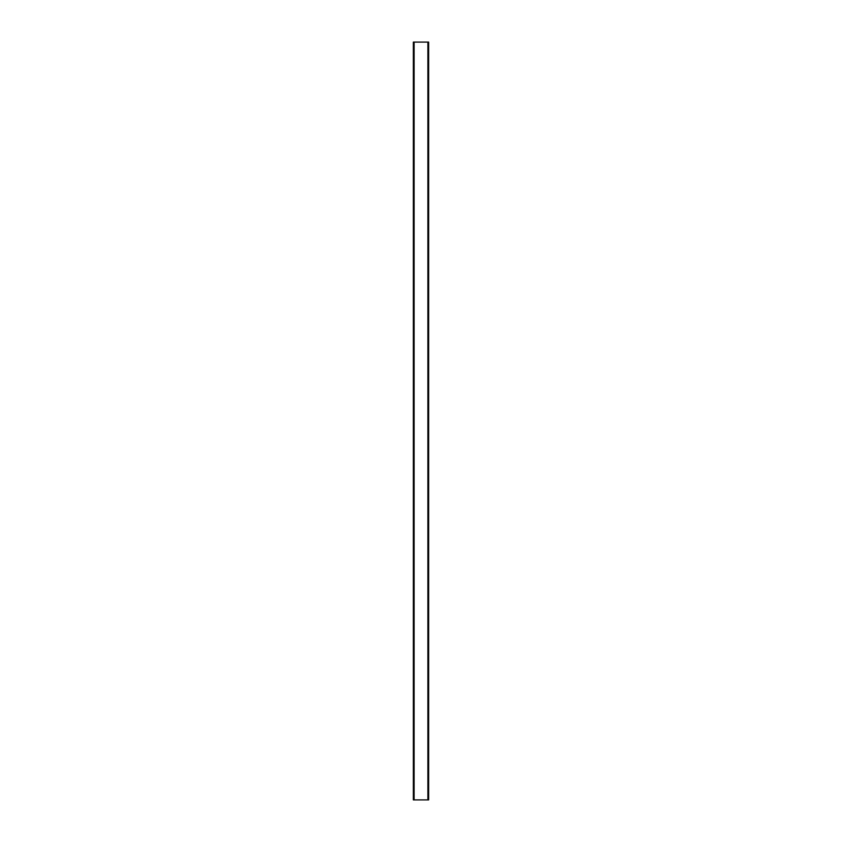 <?xml version="1.0" encoding="UTF-8"?>
<svg xmlns="http://www.w3.org/2000/svg" width="842" height="842" viewBox="0 0 842 842"><rect width="100%" height="100%" fill="white"/><g stroke="black" fill="none" stroke-linecap="round" stroke-linejoin="round"><path stroke-width="1.26" d="M413.348 799.9L413.348 42.1L414.106 42.1L414.106 799.9L413.348 799.9M427.894 799.9L427.894 42.1L428.652 42.1L428.652 799.9L414.106 799.9M427.894 42.1L414.106 42.1"/></g></svg>
